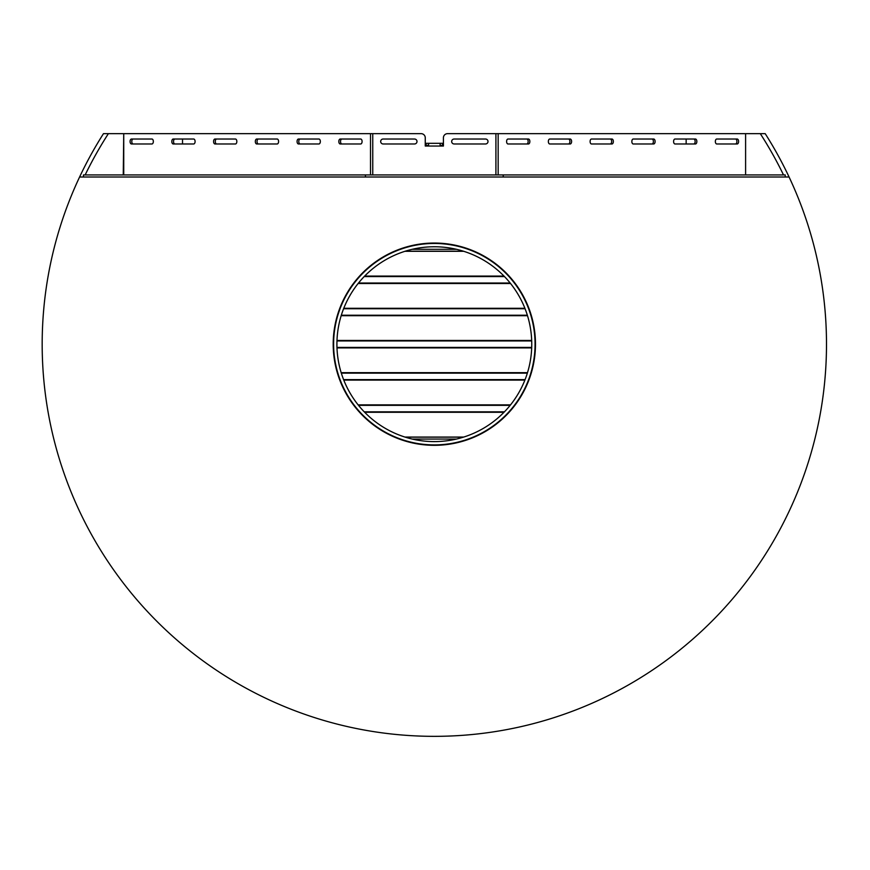 <?xml version="1.0" encoding="UTF-8"?>
<svg xmlns="http://www.w3.org/2000/svg" width="870" height="870" viewBox="0 0 870 870"><rect width="100%" height="100%" fill="white"/><g stroke="black" fill="none" stroke-linecap="round" stroke-linejoin="round"><path stroke-width="1.3" d="M123.257 174.935L123.736 133.654L103.476 133.654A392.163 392.163 0 0 0 348.674 726.874A392.163 392.163 0 0 0 765.198 133.654L745.601 133.654L745.601 174.935M85.162 174.935A388.031 388.031 0 0 1 108.38 133.654L106.412 133.654M504.459 276.562L364.215 276.562M503.991 276.073L364.682 276.073M358.516 283.011L510.157 283.011M341.323 315.212L527.351 315.212M341.171 315.701L527.503 315.701M525.088 308.752L343.585 308.752M524.893 308.274L343.78 308.274M358.125 283.5L510.549 283.5M404.941 251.299L463.732 251.299M531.7 340.953L336.973 340.953M531.69 340.464L336.984 340.464M336.984 347.902L531.69 347.902M343.78 380.092L524.893 380.092M527.503 372.664L341.171 372.664M364.682 412.293L503.991 412.293M510.549 404.865L358.125 404.865M463.732 437.066L404.941 437.066M527.351 373.154L341.323 373.154M336.973 347.413L531.7 347.413M364.215 411.814L504.459 411.814M510.157 405.355L358.516 405.355M343.585 379.614L525.088 379.614M701.459 177.001L698.73 177.001L701.459 177.001M660.167 177.001L644.779 177.001L660.167 177.001M785.229 177.001L785.229 174.935L503.23 174.935L503.23 177.001L580.638 177.001M579.768 177.001L562.575 177.001M560.704 177.001L542.26 177.001M540.237 177.001L520.836 177.001M518.759 177.001L417.469 177.001M327.218 177.001L308.698 177.001L327.218 177.001M306.784 177.001L289.645 177.001L306.784 177.001M288.688 177.001L249.081 177.001L288.688 177.001M224.743 177.001L208.952 177.001L224.743 177.001M169.933 177.001L167.584 177.001L169.933 177.001M789.079 177.001L79.594 177.001M535.474 344.183A101.137 101.137 0 0 0 383.768 256.596A101.137 101.137 0 0 0 383.768 431.77A101.137 101.137 0 0 0 535.474 344.183M531.755 344.183A97.418 97.418 0 0 0 385.627 259.815A97.418 97.418 0 0 0 385.627 428.551A97.418 97.418 0 0 0 531.755 344.183M430.389 246.841L431.553 246.797M431.618 246.797L435.5 246.765M435.761 246.775L437.055 246.797M437.11 246.797L438.208 246.841M437.001 246.797L435.881 246.775M434.369 246.765L433.151 246.765M432.771 246.775L431.705 246.797M431.433 246.808L430.498 246.841M336.962 347.163L336.951 346.608L336.962 347.163M336.94 346.521L336.929 345.836M336.929 345.792L336.918 343.476M336.918 343.335L336.94 341.877M336.929 342.584L336.918 343.258M336.918 344.161L336.918 344.955M336.918 345.107L336.929 345.738M437.316 441.558L436.762 441.579L437.316 441.558M436.675 441.579L435.99 441.59M435.946 441.59L433.586 441.601M432.597 441.59L431.998 441.579M432.738 441.59L433.412 441.601M434.315 441.601L435.087 441.601M438.741 441.503L437.969 441.536M437.958 441.536L437.229 441.558M437.11 441.568L437.904 441.536M438.056 441.536L438.687 441.503M518.335 294.843L518.977 295.941M349.609 296.104L350.24 295.006M350.305 294.897L350.762 294.125M435.065 441.601L433.695 441.601M431.596 444.874L431.031 444.853L431.596 444.874M437.838 444.842L438.545 444.82M441.438 243.709L440.242 243.633M429.323 243.589L428.736 243.611M428.442 243.633L427.822 243.665M427.779 243.676L427.235 243.709M333.678 347.685L333.699 348.392M440.72 444.7L441.438 444.657M535.061 344.183A100.724 100.724 0 0 0 383.974 256.954A100.724 100.724 0 0 0 383.974 431.411A100.724 100.724 0 0 0 535.061 344.183M83.444 177.001L83.444 174.935L365.443 174.935L365.443 177.001L365.465 174.935L370.511 174.935L370.511 133.654L421.123 133.654A4.132 4.132 0 0 1 425.256 137.786L425.256 146.04L443.417 146.04L443.417 137.786A4.132 4.132 0 0 1 447.55 133.654L745.601 133.654M372.762 133.654L372.762 174.935L495.911 174.935L495.911 133.654M498.162 133.654L498.162 174.935L503.208 174.935L503.208 177.001L452.552 177.001M418.176 177.001L435.348 177.001M435.87 177.001L452.248 177.001M258.423 139.026A2.479 1.392 -90 0 0 257.031 141.495A2.479 1.392 -90 0 0 258.423 143.974M174.924 139.026A2.479 1.392 -90 0 0 173.532 141.495A2.479 1.392 -90 0 0 174.924 143.974M133.175 139.026A2.479 1.392 -90 0 0 131.783 141.495A2.479 1.392 -90 0 0 133.175 143.974M341.921 139.026A2.479 1.392 -90 0 0 340.529 141.495A2.479 1.392 -90 0 0 341.921 143.974M216.673 139.026A2.479 1.392 -90 0 0 215.281 141.495A2.479 1.392 -90 0 0 216.673 143.974M300.172 139.026A2.479 1.392 -90 0 0 298.78 141.495A2.479 1.392 -90 0 0 300.172 143.974M568.501 143.974A2.479 1.392 90 0 0 569.893 141.495A2.479 1.392 90 0 0 568.501 139.026M570.209 143.974A2.479 1.392 90 0 0 571.601 141.495A2.479 1.392 90 0 0 570.209 139.026L549.742 139.026A2.479 1.392 90 0 0 548.35 141.495A2.479 1.392 90 0 0 549.742 143.974L570.209 143.974M298.475 139.026A2.479 1.392 -90 0 0 297.072 141.495A2.479 1.392 -90 0 0 298.475 143.974L318.931 143.974A2.479 1.392 -90 0 0 320.334 141.495A2.479 1.392 -90 0 0 318.931 139.026L298.475 139.026M428.562 145.377L426.082 145.377L426.082 143.311L442.591 143.311L442.591 145.377L440.122 145.377M256.726 143.974L277.182 143.974A2.479 1.392 -90 0 0 278.585 141.495A2.479 1.392 -90 0 0 277.182 139.026L256.726 139.026A2.479 1.392 -90 0 0 255.323 141.495A2.479 1.392 -90 0 0 256.726 143.974M131.468 139.026A2.479 1.392 -90 0 0 130.076 141.495A2.479 1.392 -90 0 0 131.468 143.974L151.935 143.974A2.479 1.392 -90 0 0 153.337 141.495A2.479 1.392 -90 0 0 151.935 139.026L131.468 139.026M716.739 143.974L737.205 143.974A2.479 1.392 90 0 0 738.597 141.495A2.479 1.392 90 0 0 737.205 139.026L716.739 139.026A2.479 1.392 90 0 0 715.347 141.495A2.479 1.392 90 0 0 716.739 143.974M652 143.974A2.479 1.392 90 0 0 653.392 141.495A2.479 1.392 90 0 0 652 139.026M653.707 143.974A2.479 1.392 90 0 0 655.099 141.495A2.479 1.392 90 0 0 653.707 139.026L633.24 139.026A2.479 1.392 90 0 0 631.848 141.495A2.479 1.392 90 0 0 633.24 143.974L653.707 143.974M591.491 139.026A2.479 1.392 90 0 0 590.099 141.495A2.479 1.392 90 0 0 591.491 143.974L611.958 143.974A2.479 1.392 90 0 0 613.35 141.495A2.479 1.392 90 0 0 611.958 139.026L591.491 139.026M383.148 143.974A2.479 2.479 0 0 1 380.668 141.495A2.479 2.479 0 0 1 383.148 139.026L414.522 139.026A2.479 2.479 0 0 1 417.002 141.495A2.479 2.479 0 0 1 414.522 143.974L383.148 143.974M695.456 143.974A2.479 1.392 90 0 0 696.848 141.495A2.479 1.392 90 0 0 695.456 139.026L674.989 139.026A2.479 1.392 90 0 0 673.597 141.495A2.479 1.392 90 0 0 674.989 143.974L695.456 143.974M528.46 143.974A2.479 1.392 90 0 0 529.852 141.495A2.479 1.392 90 0 0 528.46 139.026L507.993 139.026A2.479 1.392 90 0 0 506.601 141.495A2.479 1.392 90 0 0 507.993 143.974L528.46 143.974M340.224 139.026A2.479 1.392 -90 0 0 338.821 141.495A2.479 1.392 -90 0 0 340.224 143.974L360.68 143.974A2.479 1.392 -90 0 0 362.083 141.495A2.479 1.392 -90 0 0 360.68 139.026L340.224 139.026M193.684 139.026L173.217 139.026A2.479 1.392 -90 0 0 171.825 141.495A2.479 1.392 -90 0 0 173.217 143.974L193.684 143.974A2.479 1.392 -90 0 0 195.087 141.495A2.479 1.392 -90 0 0 193.684 139.026M485.525 139.026A2.479 2.479 0 0 1 488.005 141.495A2.479 2.479 0 0 1 485.525 143.974L454.151 143.974A2.479 2.479 0 0 1 451.671 141.495A2.479 2.479 0 0 1 454.151 139.026L485.525 139.026M123.736 174.935L123.736 133.654L370.511 133.654M182.548 143.974A4.132 4.132 0 0 1 182.526 143.561L182.526 139.026M235.433 143.974A2.479 1.392 -90 0 0 236.836 141.495A2.479 1.392 -90 0 0 235.433 139.026L214.977 139.026A2.479 1.392 -90 0 0 213.574 141.495A2.479 1.392 -90 0 0 214.977 143.974L235.433 143.974M428.562 143.311L428.562 146.04M686.125 143.974A4.132 4.132 0 0 0 686.147 143.561L686.147 139.026M498.162 174.935L440.524 174.935M526.752 143.974A2.479 1.392 90 0 0 528.144 141.495A2.479 1.392 90 0 0 526.752 139.026M440.122 146.04L440.122 143.311M370.511 174.935L428.149 174.935M610.251 143.974A2.479 1.392 90 0 0 611.643 141.495A2.479 1.392 90 0 0 610.251 139.026M693.749 143.974A2.479 1.392 90 0 0 695.141 141.495A2.479 1.392 90 0 0 693.749 139.026M735.498 143.974A2.479 1.392 90 0 0 736.89 141.495A2.479 1.392 90 0 0 735.498 139.026M783.511 174.935A388.031 388.031 0 0 0 760.293 133.654M412.26 249.298L456.413 249.298M463.438 251.212L405.235 251.212M405.235 437.153L463.438 437.153M456.413 439.067L412.26 439.067"/></g></svg>

